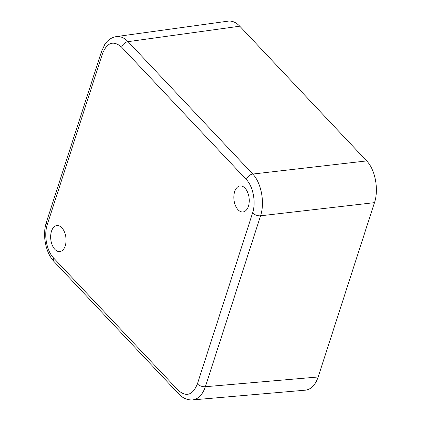 <?xml version="1.0" encoding="UTF-8"?>
<svg xmlns="http://www.w3.org/2000/svg" width="421" height="421" viewBox="0 0 421 421"><rect width="100%" height="100%" fill="white"/><g stroke="black" fill="none" stroke-linecap="round" stroke-linejoin="round"><path stroke-width="0.63" d="M234.665 191.65A13.083 7.615 83.6 0 1 239.986 185.961A13.083 7.615 83.6 0 1 247.664 192.397A13.083 7.615 83.6 0 1 248.411 206.248A13.083 7.615 83.6 0 1 242.901 211.958A13.083 7.615 83.6 0 1 235.355 205.359A13.083 7.615 83.6 0 1 234.665 191.65M51.478 231.271A13.083 7.615 83.6 0 1 56.798 225.577A13.083 7.615 83.6 0 1 64.476 232.018A13.083 7.615 83.6 0 1 65.223 245.869A13.083 7.615 83.6 0 1 59.714 251.579A13.083 7.615 83.6 0 1 52.167 244.98A13.083 7.615 83.6 0 1 51.478 231.271M252.595 212.968A6.036 3.01 -162.1 0 0 260.573 215.794L374.48 202.648C378.958 189.524 375.232 169.631 366.665 160.911L252.758 174.057A6.036 3.878 136.7 0 0 246.343 179.578C253.2 186.556 256.178 202.469 252.595 212.968L197.386 383.899A6.036 3.01 17.9 0 0 205.364 386.725L260.573 215.794C265.014 202.675 261.288 182.782 252.758 174.057L128.037 41.653C124.306 37.795 120.406 36.106 116.338 36.59C111.523 37.416 107.665 40.053 104.776 44.51L101.635 51.22A6.036 3.01 17.9 0 0 102.498 53.62C107.166 42.358 113.544 40.211 121.622 47.168L246.343 179.578M374.48 202.648L318.171 376.979L205.364 386.725C202.569 394.772 198.307 399.166 192.586 399.913L192.586 399.913C187.345 400.182 182.735 398.192 178.751 393.94L54.03 261.536A6.036 3.878 136.7 0 1 53.546 257.941C46.689 250.963 43.71 235.05 47.289 224.551A6.036 3.01 -162.1 0 1 46.426 222.151C42.184 234.781 45.536 252.779 54.03 261.536M192.581 399.913L305.42 390.167C311.145 389.42 315.397 385.026 318.171 376.979M121.622 47.168A6.036 3.878 136.7 0 1 128.037 41.653L239.775 26.202C236.06 22.345 232.171 20.655 228.108 21.145L116.338 36.59M239.775 26.202L366.665 160.911M197.386 383.899C192.723 395.161 186.345 397.308 178.267 390.351A6.036 3.878 136.7 0 0 178.751 393.94M178.267 390.351L53.546 257.941M47.289 224.551L102.498 53.62M46.426 222.151L101.635 51.22"/></g></svg>
